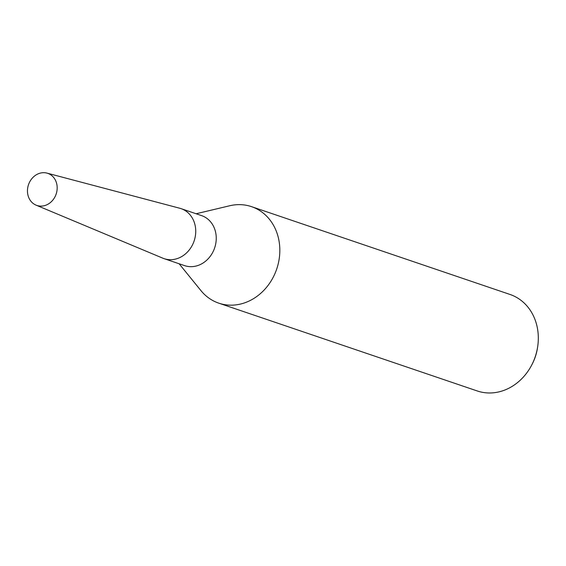 <?xml version="1.0" encoding="UTF-8"?>
<svg xmlns="http://www.w3.org/2000/svg" width="566" height="566" viewBox="0 0 566 566"><rect width="100%" height="100%" fill="white"/><g stroke="black" fill="none" stroke-linecap="round" stroke-linejoin="round"><path stroke-width="0.85" d="M162.555 258.068A26.411 22.753 -71.2 0 0 164.083 258.655L184.594 265.624A26.411 22.753 -71.2 0 0 213.849 250.002A26.411 22.753 -71.2 0 0 201.581 215.611L181.07 208.642A26.411 22.753 -71.2 0 0 179.5 208.182M164.083 258.655A26.411 22.753 -71.2 0 0 193.339 243.033A26.411 22.753 -71.2 0 0 181.07 208.642M179.132 263.77L200.937 290.606A50.954 43.907 -71.2 0 0 218.752 303.15A50.954 43.907 -71.2 0 0 275.196 273.01A50.954 43.907 -71.2 0 0 251.53 206.654A50.954 43.907 -71.2 0 0 229.754 205.748L196.126 213.757M218.752 303.15L477.244 390.957A50.954 43.907 -71.2 0 0 531.134 366.11A50.954 43.907 -71.2 0 0 533.688 360.818A50.954 43.907 -71.2 0 0 537.629 346.979A50.954 43.907 -71.2 0 0 510.023 294.462L251.53 206.654M531.134 366.11L531.601 365.247A46.065 39.691 -71.2 0 0 533.915 360.457A46.065 39.691 -71.2 0 0 537.481 347.956L537.629 346.979M36.061 205.14L162.817 258.174A26.411 22.753 -71.2 0 0 193.339 243.033A26.411 22.753 -71.2 0 0 179.776 208.253L46.943 173.104A16.945 14.603 -71.2 0 0 29 183.377A16.945 14.603 -71.2 0 0 36.061 205.14A16.945 14.603 -71.2 0 0 55.638 195.426A16.945 14.603 -71.2 0 0 46.943 173.104"/></g></svg>
